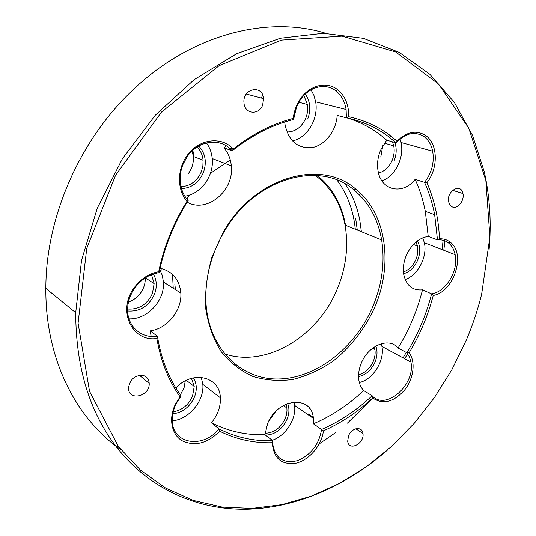 <?xml version="1.0" encoding="UTF-8"?>
<svg xmlns="http://www.w3.org/2000/svg" width="536" height="536" viewBox="0 0 536 536"><rect width="100%" height="100%" fill="white"/><g stroke="black" fill="none" stroke-linecap="round" stroke-linejoin="round"><path stroke-width="0.8" d="M347.763 118.121C362.49 122.791 375.461 130.148 386.677 140.198L396.077 142.804C405.558 132.955 414.931 130.925 424.19 136.72C428.532 140.03 431.366 144.854 432.673 151.192C434.475 162.555 431.761 172.94 424.539 182.347L415.132 179.379C419.715 189.463 423.105 200.129 425.316 211.385L428.217 236.396L437.49 239.907C441.811 239.492 445.577 240.59 448.786 243.197C452.016 245.937 454.133 249.769 455.144 254.687C458.769 270.519 445.865 292.04 431.581 293.869L422.515 289.829C417.323 310.377 409.176 329.794 398.067 348.078L406.831 352.735L409.43 356.969L410.924 362.108C415.755 384.58 385.605 411.246 372.145 395.742L363.683 390.57C348.407 404.888 331.657 415.956 313.426 423.788L321.533 429.463C319.061 444.512 311.027 454.91 297.447 460.652C283.678 463.861 275.471 458.521 272.837 444.639L272.784 440.699L264.985 434.723C246.058 435.279 228.209 431.286 211.439 422.743L218.916 428.827C203.198 449.014 172.244 444.257 172.224 420.298L172.585 414.475L174.414 407.574L176.257 403.427L181.188 396.017C169.128 379.388 161.202 359.448 157.423 336.206L150.194 330.866L151.172 336.44M156.86 338.471C132.868 342.27 117.411 312.032 133.136 289.239C139.708 279.537 148.231 273.688 158.696 271.685C163.875 246.835 173.309 223.358 186.984 201.255C177.135 190.113 176.893 169.798 186.783 156.03C197.838 139.501 220.041 135.889 232.148 147.869L233.274 148.981C252.449 133.96 272.442 123.769 293.246 118.402C293.889 112.513 295.651 106.999 298.532 101.874C307.275 85.881 325.962 80.299 337.513 89.626C345.204 95.957 348.923 104.989 348.681 116.721C364.621 120.218 378.798 126.744 391.22 136.298L397.089 141.142C406.925 131.541 416.512 129.705 425.845 135.655C438.059 144.09 438.388 168.478 426.911 182.682C434.448 200.035 438.636 218.748 439.473 238.822C443.667 238.62 447.326 239.8 450.448 242.359C466.233 254.057 453.711 292.187 433.242 295.437C427.983 315.624 419.936 334.752 409.109 352.809C415.929 361.7 413.738 378.711 404.479 390.188C393.344 402.342 382.758 404.928 372.734 397.947C357.693 411.983 341.251 422.958 323.422 430.864C321.727 445.208 309.48 459.888 296.341 463.097C281.567 465.282 273.541 458.488 272.275 442.716C253.736 443.218 236.222 439.386 219.727 431.225C207.378 443.48 194.843 446.656 182.119 440.76C171.279 434.388 168.297 417.892 175.748 403.568L180.089 396.821C168.445 380.493 160.7 361.043 156.86 338.471L157.423 336.206C141.792 338.859 127.521 326.766 127.595 309.962L127.89 305.031L128.908 300.086L130.228 296.2L133.685 289.52C140.251 279.879 148.753 274.258 159.185 272.656C164.331 247.163 173.986 223.137 188.143 200.565C183.305 195.211 180.652 188.538 180.19 180.531C179.969 175.078 180.887 169.738 182.957 164.505L187.171 156.68C197.67 140.981 218.775 137.524 230.319 148.907L232.182 150.824C251.779 135.253 272.255 124.808 293.601 119.474L296.475 107.146L298.733 102.483C307.041 87.288 324.803 81.961 335.811 90.819C341.378 95.214 344.802 101.438 346.095 109.485L346.397 117.833L337.204 115.421C336.159 130.952 325.017 145.296 312.073 147.588C297.473 148.753 288.422 140.894 284.924 123.99L284.743 121.994M348.681 116.721L346.397 117.833C362.577 121.21 376.955 127.722 389.531 137.37L396.077 142.804L397.089 141.142M233.274 148.981L232.182 150.824L223.887 147.829L226.366 145.886M272.275 442.716L272.784 440.699C253.742 441.342 235.78 437.389 218.916 428.827L219.727 431.225M372.734 397.947L372.145 395.742C356.755 410.248 339.884 421.484 321.533 429.463L323.422 430.864M433.242 295.437L431.581 293.869C426.294 314.625 418.04 334.25 406.831 352.735L409.109 352.809M466.307 340.112L451.868 369.719L434.415 397.605L414.194 423.34L391.454 446.501L366.497 466.648L339.663 483.345L311.336 496.162L281.963 504.664L252.067 508.443L222.246 507.13L193.181 500.416L165.624 488.082L140.399 470.065L118.362 446.468L89.532 391.3L78.082 323.154L86.745 248.409L115.568 175.232L161.544 112.031L219.117 65.647L281.5 40.079L342.102 36.12L395.615 51.925L438.488 84.005L468.786 128.225L485.857 180.444L489.897 236.912L481.623 294.324C477.73 309.929 472.631 325.191 466.307 340.112M348.554 435.768L347.697 441.168C348.668 451.734 364.701 443.58 362.959 433.524C362.343 425.973 351.676 427.547 348.554 435.768M452.069 206.789C457.335 209.67 464.732 200.625 462.937 193.543C461.06 182.495 446.126 191.124 448.659 201.905L449.898 204.92L452.069 206.789M262.64 105.096L263.585 98.637C262.72 84.159 242.285 88.38 243.981 102.885C244.51 114.061 258.915 115.609 262.64 105.096M143.099 375.441C134.824 375.066 129.967 379.253 128.526 388.004C128.278 401.558 150.053 396.519 149.196 383.414C148.928 379.24 146.891 376.58 143.099 375.441M387.602 449.938C347.556 484.913 298.452 507.304 248.805 509.2C199.352 510.634 150.154 490.232 116.399 446.883C89.405 411.742 75.844 367.013 75.717 312.689L81.532 260.375L97.304 208.109L122.355 158.817L155.273 115.24L194.119 79.676L236.611 53.721L280.395 38.224L323.282 33.266L363.388 38.324L399.24 52.394L429.772 74.203L454.32 102.343L472.531 135.38L484.31 171.956C489.964 197.523 491.519 223.84 488.986 250.902M407.621 353.753L404.647 358.718M120.975 449.791C76.146 418.851 45.198 358.973 45.848 288.361C45.794 218.487 78.678 141.866 130.838 91.944C189.496 34.559 266.955 15.068 325.754 33.299M444.927 240.892L443.801 250.285M373.157 305.748C356.252 346.316 318.29 377.31 280.315 378.939C242.433 380.754 209.033 350.028 206.018 303.711C204.712 279.477 210.514 255.886 223.445 232.932C253.97 178.073 319.624 159.735 353.981 189.965C368.795 202.327 378.014 218.983 381.632 239.92C385.029 261.736 382.208 283.685 373.157 305.748M224.39 353.834C266.694 368.212 318.679 335.898 337.58 288.147L337.747 287.731C346.196 266.767 348.621 245.883 345.043 225.08C341.023 203.921 331.101 187.359 315.282 175.386M174.857 284.187L175.413 289.628M406.281 352.447L403.045 357.847M373.84 397.25L347.402 423.139M335.435 432.699L319.248 443.848M443.131 240.296L442.033 249.595M146.006 277.393L146.02 278.331M192.813 150.281L194.032 156.72M261.26 98.021L262.734 95.187M345.171 183.989C352.366 194.729 357.244 206.829 359.81 220.276L361.385 231.706M308.542 415.032L308.3 413.946L313.212 417.343M309.064 408.794L309.352 408.151M426.911 182.682L424.539 182.347C429.108 192.525 432.485 203.291 434.656 214.655L437.49 239.907L439.473 238.822M375.019 306.532C365.244 328.427 350.457 347.589 332.313 361.706C319.711 370.115 306.525 376.038 292.757 379.481C278.928 381.344 265.588 380.312 252.744 376.393C240.503 370.785 229.91 362.443 220.973 351.368C213.295 338.893 208.203 324.588 205.703 308.455C204.873 291.658 206.943 274.593 211.921 257.267L223.083 232.617C254.124 176.84 320.836 158.267 355.656 189.014C386.356 213.315 393.23 264.027 375.019 306.532M415.132 179.379C402.858 195.332 380.942 190.816 378.034 170.703C376.942 163.956 377.773 157.149 380.527 150.281L386.677 140.198M223.887 147.829C228.189 152.8 230.661 158.824 231.304 165.885C234.333 190.675 206.956 213.643 187.158 202.139M160.11 268.248C172.659 271.317 179.567 279.591 180.84 293.078C182.059 310.324 167.185 328.809 150.194 330.866M175.835 387.977C192.558 369.793 219.934 376.594 220.35 397.772C220.745 406.677 217.77 414.998 211.439 422.743M264.985 434.723L267.544 423.822C277.28 397.94 312.019 394.67 313.352 418.361L313.426 423.788M363.683 390.57C361.097 387.863 359.475 384.319 358.818 379.944C358.102 374.563 358.926 368.982 361.291 363.187C368.312 345.151 389.471 336.802 398.067 348.078M422.515 289.829C412.653 290.78 406.402 285.708 403.769 274.606C402.757 268.469 403.575 262.137 406.221 255.612C411.434 244.349 418.763 237.944 428.217 236.396M417.457 240.845C420.432 246.48 420.499 252.932 417.671 260.195C414.462 267.35 409.779 271.866 403.635 273.742M405.183 279.551C417.906 275.363 427.661 256.617 424.351 242.734L422.73 237.83M416.01 241.991L417.437 246.051C418.288 250.392 417.779 254.868 415.909 259.471C413.062 265.856 408.901 270.003 403.427 271.926M375.816 346.055C377.632 350.899 377.371 356.232 375.039 362.061C371.281 370.202 365.793 375.039 358.564 376.587M359.334 382.523C372.969 379.656 384.855 360.614 381.933 346.43L381.27 343.69M374.255 347.027L374.878 349.465C375.495 353.271 374.966 357.224 373.297 361.318C369.967 368.594 365.063 373.069 358.597 374.738M287.618 403.494C289.534 408.258 289.34 413.531 287.048 419.306C282.117 429.503 274.935 434.776 265.501 435.118M272.248 440.291C285.681 435.895 296.542 418.844 294.579 405.363L293.902 401.993M285.949 404.184L286.881 407.963L286.995 410.898L286.472 414.703L285.252 418.509C280.636 428.05 273.923 432.961 265.106 433.249M275.611 411.568L268.858 420.968M193.302 377.887C196.826 383.414 197.208 389.813 194.441 397.089C189.818 407.005 182.568 412.593 172.693 413.852M172.25 420.8C188.766 419.681 204.477 400.821 202.816 384.406L201.255 377.337M191.473 378.349L194.206 386.469L192.531 396.245C188.444 405.122 181.972 410.308 173.121 411.795M185.262 380.868L184.083 387.803L180.344 394.838M153.37 273.97C156.867 280.174 157.216 286.988 154.415 294.405C148.613 306.384 139.682 311.898 127.622 310.96M129.009 318.84C147.112 319.825 164.947 300.529 163.42 282.01L162.328 275.497L159.822 269.588M151.514 274.64L154.134 283.598L152.412 293.54C147.045 304.636 138.77 309.788 127.595 308.997M145.243 277.876C145.444 282.988 144.043 287.812 141.055 292.341C137.812 297.038 133.605 300.26 128.432 302.009M198.769 145.986C205.476 153.37 207.003 162.267 203.345 172.672C198.742 182.776 191.459 188.082 181.503 188.578M184.826 196.169C200.92 194.106 214.132 175.848 212.223 158.535C211.66 152.633 209.73 147.42 206.44 142.911M197.081 147.005C200.565 150.529 202.561 154.951 203.07 160.277L202.869 166.126L201.308 171.835C197.027 181.228 190.267 186.173 181.007 186.669M192.129 150.911L193.322 156.438C193.764 162.609 192.169 168.244 188.531 173.349M305.286 94.081C310.317 101.391 311.128 109.719 307.704 119.066M292.355 140.914C307.229 138.127 318.746 118.751 315.657 101.833L313.949 95.448L311.034 89.793M303.852 95.515L307.396 104.466C308.093 109.15 307.537 113.759 305.734 118.282C301.547 127.387 295.262 131.95 286.874 131.983M263.344 98.57L263.531 98.182M296.79 106.389L293.768 117.679M394.831 142.462C396.854 148.371 396.586 154.556 394.04 161.021M381.92 180.867C395.039 176.565 404.566 157.47 401.055 142.496L400.05 138.918M392.432 141.792L393.719 145.785C394.65 150.583 394.141 155.413 392.185 160.277C389.103 167.212 384.547 171.466 378.53 173.034M382.758 145.738L380.774 157.088M161.195 268.469L160.981 271.853M357.278 230.045L355.696 218.661M230.286 159.956L210.42 173.342M189.637 194.997L186.783 198.863M172.532 274.385L173.215 288.234M345.512 225.267C341.8 204.464 332.427 187.881 317.379 175.527M355.288 229.234C353.452 210.521 347.375 194.146 337.05 180.096M159.185 272.656L158.696 271.685M188.143 200.565L186.984 201.255M181.188 396.017L180.089 396.821M293.601 119.474L293.246 118.402M75.717 312.689L45.848 288.361M381.632 239.92L345.043 225.08M355.844 428.773L362.959 433.524M452.612 190.3L462.937 193.543M246.299 94.041L263.585 98.637M139.454 375.287L149.196 383.414M425.316 211.385L434.656 214.655M455.144 254.687L424.351 242.734M417.437 246.051L413.403 244.456M410.924 362.108L381.933 346.43M374.878 349.465L372.607 348.212M313.352 418.361L294.579 405.363M286.881 407.963L283.377 405.497M220.35 397.772L202.816 384.406M194.206 386.469L186.314 380.339M180.84 293.078L163.42 282.01M154.134 283.598L145.276 277.849M231.304 165.885L212.223 158.535M203.07 160.277L193.322 156.438M346.095 109.485L315.657 101.833M307.396 104.466L298.86 102.262M432.673 151.192L401.055 142.496M393.719 145.785L384.392 143.152M133.685 289.52L133.136 289.239M187.171 156.68L186.783 156.03M230.319 148.907L232.148 147.869M176.257 403.427L175.748 403.568M298.733 102.483L298.532 101.874M335.811 90.819L337.513 89.626M389.531 137.37L391.22 136.298M424.19 136.72L425.845 135.655M448.786 243.197L450.448 242.359M118.362 446.468L116.399 446.883M223.445 232.932L223.083 232.617M353.981 189.965L355.656 189.014"/></g></svg>
